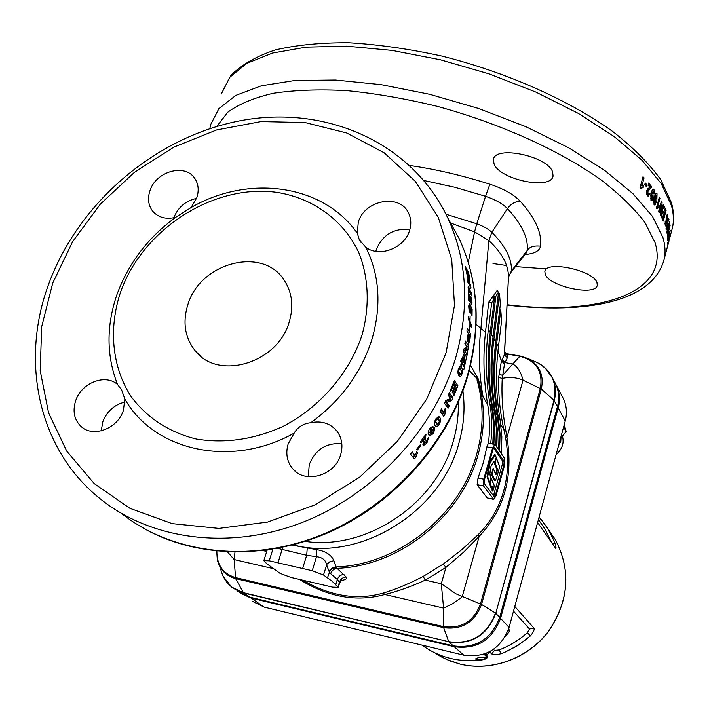 <?xml version="1.0" encoding="UTF-8"?>
<svg xmlns="http://www.w3.org/2000/svg" width="709" height="709" viewBox="0 0 709 709"><rect width="100%" height="100%" fill="white"/><g stroke="black" fill="none" stroke-linecap="round" stroke-linejoin="round"><path stroke-width="1.06" d="M493.446 495.768L502.389 464.235L502.513 460.93L493.553 447.84M495.13 480.489L493.446 479.24L491.434 474.224L493.189 468.179L491.736 473.949L494.811 480.525M495.378 473.55L497.169 469.615L495.706 474.082L496.273 471.964M497.142 469.978L493.632 461.648M490.965 477.299L490.504 484.256L492.126 488.297L492.693 486.277M492.684 490.841L492.081 490.38L492.152 488.306M491.931 488.572L490.132 484.531L491.47 488.856L487.03 476.82L489.751 461.789L494.59 454.398L495.077 454.629M505.978 353.578L507.263 354.075L507.573 355.688L504.657 353.578L507.573 355.688L507.343 357.779L504.498 363.859L502.247 378.402C501.387 394.833 502.495 411.69 505.561 428.989L506.944 437.453C513.493 476.758 504.232 509.744 479.142 536.421L463.589 552.222L445.934 567.43L443.347 564.027L461.914 549.581L478.336 534.524C490.575 522.054 499.039 507.502 503.709 490.876C508.291 474.224 508.902 456.499 505.552 437.719L503.815 429.255L500.855 424.886M266.788 551.292L266.229 550.219M292.143 545.141L316.639 549.661C325.608 551.132 331.351 554.81 333.859 560.704L336.101 566.97L331.856 568.157L328.861 571.02L326.601 564.763C325.688 560.048 322.329 557.363 316.524 556.716L306.705 555.298L277.627 548.367M494.084 164.054L493.429 159.578C494.714 145.017 547.773 156.024 552.63 171.995L553.073 175.974C551.301 190.358 500.093 179.882 494.084 164.054M545.283 274.48L544.849 271.52C545.646 260.168 593.353 270.218 596.978 282.599L597.27 285.222C596.074 296.459 549.812 286.799 545.283 274.48M668.605 242.451L666.283 251.181M668.286 243.683L668.968 241.113M668.605 241.539L666.947 248.558L668.605 241.539M667.559 243.586L670.244 233.722L667.559 243.586M669.323 233.155L669.136 231.568L668.277 233.704L667.63 240.599L670.351 230.239L669.323 233.155L668.472 232.995M668.188 231.48L669.473 221.687L666.717 232.144L666.894 233.119L668.711 226.242L667.337 236.115L670.085 225.701L669.97 224.735L667.851 231.418M666.123 228.227L667.116 228.387L666.15 229.672L665.946 228.874L668.72 218.372L667.001 226.836L666.504 226.765M667.116 228.387L667.736 226.401L667.001 226.836M117.534 384.491L121.664 390.039L124.855 399.096L123.375 410.396C117.712 428.768 92.835 438.065 80.95 426.366C74.17 419.648 72.415 411.087 75.686 400.691C81.384 382.789 105.375 373.439 117.534 384.491C106.377 355.856 106.199 325.839 117.003 294.43C128.426 263.252 147.986 237.55 175.664 217.344C165.853 219.648 158.142 217.521 152.515 210.963C148.27 205.167 147.428 198.387 149.98 190.632C155.953 171.303 185.014 163.15 194.674 178.26C198.467 183.87 199.167 190.375 196.792 197.758L191.076 207.542C248.549 174.263 322.967 184.127 357.327 233.243L358.267 222.334C364.196 200.062 399.654 193.238 408.455 212.913C411.069 218.221 411.468 223.973 409.651 230.15C404.874 248.008 379.359 257.908 365.844 247.273C379.616 275.225 381.628 305.996 371.87 339.584C361.085 373.147 340.728 400.86 310.79 422.724C321.647 420.49 330.385 423.317 337.014 431.214C341.933 438.011 343.156 445.81 340.683 454.611C335.118 475.659 305.056 484.371 292.702 468.72C286.95 461.648 285.435 453.388 288.155 443.923L294.173 433.102C297.842 426.969 303.381 423.503 310.79 422.724M124.935 402.03C114.344 404.688 106.953 411.291 102.787 421.828L101.236 430.877M196.57 198.387C185.607 200.86 178.021 207.303 173.82 217.707L173.794 217.787M341.835 443.692C326.291 442.567 315.434 449.533 309.248 464.581L308.282 476.705M409.837 229.539C393.876 227.979 382.7 234.67 376.311 249.603L375.832 251.332M458.758 375.735L459.919 376.754L460.62 376.568L461.967 374.051L462.56 370.452L461.55 366.97L460.345 365.871L458.413 368.636L457.775 372.252L458.758 375.735M453.973 383.932L450.906 391.403L450.304 390.535L454.363 380.485L457.908 385.749L453.964 395.551L453.37 394.691L456.348 387.424L455.577 386.29L452.803 393.061L452.209 392.192L454.983 385.412L453.122 383.693M448.797 393.956L451.128 397.297L450.543 398.6L445.775 400.425L444.446 403.12L448.088 408.216L449.302 405.734L446.927 402.384L451.757 400.523L452.936 397.909L449.346 392.733L448.203 395.259L450.543 398.6L449.958 399.894L451.757 400.523M444.064 412.514L445.119 408.579L445.819 409.554L444.853 414.455L443.79 416.413L440.112 411.371L441.45 408.907L444.064 412.514L442.319 411.761L440.936 409.864M435.051 425.639L436.017 426.481L437.311 426.419L439.412 424.079L440.714 420.721L439.943 417.459L438.889 416.529L435.645 419.028L434.298 422.396L435.051 425.639M430.283 429.415L431.586 428.653L433.031 426.171L429.867 428.254C427.944 431.701 427.624 433.988 428.901 435.104L429.734 435.84L433.562 433.412L434.83 427.961L431.32 430.026L430.15 432.676L430.283 429.415L429.45 428.936M426.038 434.059L420.366 441.884L421.111 442.815L424.363 438.401L423.06 443.045L423.362 445.571L426.889 443.072L428.475 437.772L426.774 439.997L426.286 442.221L424.762 443.001L426.038 434.059M420.783 445.651L417.397 449.976L416.75 449.178L420.145 444.844L420.783 445.651L419.967 445.075M415.111 455.391L416.777 451.855L417.521 452.767L415.873 457.181L414.402 458.918L410.476 454.203L412.319 452.014L415.111 455.391L412.044 452.342M187.947 304.4C200.355 262.454 262.747 246.085 284.052 280.002C292.188 292.321 293.872 306.412 289.13 322.267C277.76 363.008 218.469 380.839 195.48 351.115C184.845 337.874 182.337 322.303 187.947 304.4M332.202 581.309L323.49 574.999L312.235 570.727L269.225 560.828L263.819 560.722L266.859 563.77L280.037 573.351L290.938 577.445L332.654 587.158L338.308 587.336L332.202 581.309M335.791 584.544L337.324 579.483L330.66 573.714L328.861 571.02M497.94 351.061L501.405 361.014L504.365 354.863L508.477 277.192C508.619 265.104 502.078 252.9 488.873 240.59L480.87 328.861C478.265 351.115 479 373.811 483.077 396.951L487.659 404.405C489.822 417.025 490.079 429.938 488.43 443.143L486.87 446.856L483.361 462.587L478.026 478.034L477.139 484.681L487.18 497.904L493.748 499.42M470.537 365.365L478.3 378.987L483.077 396.951L479.311 384.526C485.16 407.303 484.717 430.842 477.99 455.125C461.612 516.285 399.513 566.181 337.076 568.343L346.143 577.002C347.304 578.704 345.602 579.882 341.038 580.529M303.337 580.529C330.616 596.26 357.274 600.443 383.303 593.07C395.64 589.365 408.925 583.826 423.158 576.452L443.347 564.027M362.007 335.135C349.333 373.306 319.91 407.356 282.749 426.561C253.671 439.58 224.842 443.737 196.242 439.013C169.061 432.384 146.346 417.362 130.837 396.198C111.978 366.704 108.486 328.586 120.441 292.48C142.66 228.768 214.446 182.922 278.008 192.529C313.688 198.609 343.635 220.384 358.807 252.59C368.715 277.556 369.947 306.332 362.007 335.135M294.173 433.102C231.435 468.419 154.261 451.066 124.855 399.096M365.844 247.273L359.348 239.899L357.327 233.243M191.076 207.542L175.664 217.344M554.234 381.265L555.883 384.402C558.976 391.421 559.507 398.812 557.469 406.576L499.685 617.442C491.284 639.358 475.819 648.832 453.273 645.864L249.692 597.138L237.737 591.271M526.069 253.016L527.177 250.525L511.349 271.06L508.477 277.192L507.999 286.897M476.129 324.43L485.505 332.291L488.661 302.291L491.691 302.787L494.457 298.436L492.915 298.188L494.341 295.945L495.883 296.194L498.595 291.922L497.062 291.674L497.762 290.575L497.86 291.807M497.762 290.575L497.169 290.477L488.661 302.291M216.874 551.177C216.75 564.887 222.918 573.678 235.379 577.56L443.515 626.632C461.435 628.936 473.763 621.376 480.489 603.953L540.338 388.408C543.183 371.551 536.367 360.846 519.901 356.281L527.709 358.435L520.3 356.078L506.244 353.614L504.578 352.754L504.294 351.868L507.263 354.075L519.901 356.281L512.784 363.992C517.65 366.783 521.062 372.19 523.029 380.192L506.944 437.453L505.552 437.719M508.362 279.319L508.513 277.955M494.811 444.383L492.578 447.973L483.751 479.195L483.538 485.984L493.792 499.437L496.016 495.777L504.524 465.379L504.773 458.767L495.21 444.676L490.646 443.577C492.356 430.035 492.108 416.795 489.884 403.864C485.745 378.996 485.248 354.146 488.386 329.304L491.691 302.787M492.799 443.994L493.588 425.17L491.754 406.762C487.624 382 487.118 357.239 490.229 332.494L494.457 298.436M493.898 444.206L494.536 426.029L492.711 408.269C488.59 383.542 488.084 358.834 491.186 334.143L495.883 296.194M495.875 445.651L496.353 428.201L494.554 411.131C490.442 386.502 489.919 361.891 493.003 337.289L498.595 291.922M496.832 447.06L497.301 429.645L495.511 412.611C491.399 388.027 490.876 363.469 493.943 338.911L499.508 293.641L500.35 304.427L495.742 342.013L493.943 338.911M498.657 449.754L499.118 432.401L497.328 415.43C493.225 390.951 492.693 366.473 495.742 342.013M501.396 453.795L501.848 436.549L500.058 419.675C495.963 395.33 495.423 371.002 498.436 346.683L501.609 320.716L500.784 310.019L496.663 343.617C493.632 368.033 494.164 392.458 498.267 416.892L500.058 433.828L499.597 451.146M499.685 309.833L500.784 310.019M498.409 293.455L499.508 293.641M494.04 298.374L494.341 295.945M488.43 443.143L490.646 443.577M487.659 404.405C483.573 380.37 482.856 356.335 485.505 332.291M505.561 428.989L503.815 429.255C499.925 411.601 498.214 394.346 498.657 377.472L501.405 361.014L504.498 363.859M468.277 262.357L474.569 231.834L450.889 223.131M494.138 496.69L495.431 494.988L503.957 464.546L504.081 461.24L494.297 447.051L493.18 448.85L484.371 480.037L484.265 483.423L494.138 496.69M338.308 587.336L339.691 582.754L337.324 579.483C338.494 576.408 340.71 574.724 343.962 574.432M409.82 165.489C435.831 169.247 462.516 175.486 489.866 184.198C503.558 188.727 513.697 194.426 520.282 201.285C535.357 218.23 542.101 233.181 540.515 246.147C533.833 245.5 529.393 246.954 527.177 250.525C528.524 238.233 521.957 224.266 507.476 208.623L491.851 232.304L488.873 240.59L474.569 231.834L476.749 223.769C483.485 226.26 488.519 229.104 491.851 232.304C505.694 246.342 512.199 259.264 511.349 271.06L510.657 272.708M478.336 534.524L479.142 536.421L462.215 596.694L461.018 597.731L453.211 603.439L443.604 608.118L441.29 583.755L445.934 567.43L425.303 580.13C410.945 586.671 397.465 591.457 384.854 594.496C356.955 602.216 328.622 597.27 299.845 579.67M272.85 568.538L234.165 559.569L227.58 551.957M461.329 362.636L460.832 364.364L461.417 365.268L461.914 363.54L464.058 366.845L464.67 364.603L463.996 355.563L463.42 354.651L462.046 360.03L461.329 358.914L460.611 361.519L461.329 362.636M467.107 347.188L463.757 348.979L463.119 351.788L466.584 357.256L467.169 354.66L464.909 351.07L468.294 349.245L468.8 346.533L465.361 340.994L464.874 343.608L467.107 347.188M468.206 333.159L467.586 337.865L468.649 343.005L469.588 341.508L470.679 334.081L467.266 328.462L466.93 331.068L468.206 333.159M471.529 325.591L471.361 327.531L468.224 318.571L468.357 316.622L471.529 325.591L470.696 325.608M469.287 307.05L469.739 303.558L469.34 303.301L468.72 306.191L469.074 310.524L470.306 313.192L470.865 308.885L471.458 310.427L471.37 314.867L472.017 315.966L472.123 309.487L470.244 304.764L470.138 310.4L469.287 307.05L468.72 307.103M468.419 291.7L468.746 300.359L469.402 301.485L469.261 296.557L471.591 304.941L472.026 302.123L470.803 296.149L471.068 301.901L468.419 291.7M469.757 285.656L468.073 286.968L468.286 289.68L471.662 295.556L471.467 293.056L469.252 289.192L470.953 287.845L470.652 285.257L467.266 279.319L467.568 281.81L469.757 285.656M469.447 277.175L468.596 272.548L465.219 266.522L467.878 278.433L469.553 281.127L469.057 277.272M540.515 246.147C539.638 250.942 534.426 253.725 524.89 254.513M641.982 185.616L643.781 185.306L643.223 187.398L640.927 188.532L640.067 187.628L643.01 176.727L644.073 177.87L641.982 185.616L640.59 185.661M646.679 186.919L644.738 184.73L645.225 182.922L647.157 185.111L646.679 186.919M651.81 186.857L648.655 183.028L648.097 185.111L649.923 187.282L647.751 188.762L646.537 190.916L647.255 195.657L648.177 196.225L649.666 194.257L648.815 192.937L647.76 193.867L648.088 190.73L651.81 186.857L650.277 186.848L648.292 184.393M653.352 191.093L653.494 192.963L654.372 193.849L653.955 189.463L653.175 188.948L650.889 192.928L650.968 200.301L651.713 200.798L653.255 198.591L652.909 193.495L651.855 193.335L653.352 191.093M654.256 197.297L653.494 202.216L654.753 205.096L656.826 201.064L657.021 193.743L655.825 193.522L654.256 197.297M657.083 207.666L658.439 207.719L656.959 208.942L656.41 208.074L659.273 197.359L659.946 198.449L657.917 206.071L656.968 206.009M658.439 207.719L659.202 205.716L657.917 206.071M661.435 211.238L662.091 202.145L661.435 200.984L658.599 211.663L659.21 212.735L661.072 205.716L660.407 214.951L660.974 216.05L663.792 205.415L663.261 204.352L661.435 211.238L660.691 211.167M665.175 211.185L663.775 208.1L664.244 206.337L666.079 210.467L663.278 221.057L661.462 217.034L661.931 215.261L663.305 218.248L663.916 215.944L662.649 213.152L663.119 211.379L664.386 214.171L665.175 211.185M665.467 223.938L665.193 221.368L665.281 225.994L666.965 222.014L667.47 214.526L666.327 216.741L665.99 221.625L666.522 221.687L665.574 224.079L664.82 223.849M479.922 384.021L479.311 384.526L476.519 377.986L469.261 370.497M520.282 201.285C515.142 201.445 510.879 203.891 507.476 208.623C502.663 203.749 495.361 199.637 485.568 196.296L476.758 223.769L445.979 214.215M489.866 184.198L485.568 196.296L454.566 187.203L423.991 180.511M526.938 252.058L510.861 272.442C509.027 275.526 508.247 277.352 508.513 277.91M476.519 377.986L476.439 375.726L476.997 378.296L476.519 377.986M316.639 549.661L316.524 556.716L312.235 570.727M333.859 560.704L329.605 561.9L326.884 564.32L323.49 574.999M478.3 378.987L477.875 380.352L476.997 378.296L477.184 376.816M265.175 550.361L266.619 551.824M477.006 379.935C483.892 403.705 483.795 428.422 476.714 454.07C460.354 515.08 398.378 564.843 336.101 566.97L336.279 567.413L332.113 568.778L330.19 570.47L327.469 577.773M330.66 573.714C331.803 570.568 333.939 568.778 337.076 568.343L336.279 567.413M346.143 577.002C342.89 577.277 340.674 578.952 339.496 582.027L338.051 586.839M507.343 357.779L504.365 354.863L504.586 352.958M498.657 377.472L502.247 378.402C509.806 376.825 516.737 377.418 523.029 380.192L541.321 389.019L553.977 400.284C557.469 383.321 551.841 370.727 537.085 362.503L534.772 361.501M502.043 359.649L505.021 362.618L512.784 363.992L502.539 375.442L498.826 373.989M545.638 368.432L552.639 378.234C549.351 371.215 544.158 365.968 537.085 362.503L527.709 358.435C539.655 365.1 544.184 375.3 541.321 389.019L481.544 604.449C474.649 622.307 462.02 630.053 443.648 627.687L235.636 578.606L234.165 559.569L234.971 552.178M383.303 593.07L384.854 594.496L443.604 608.118L443.648 627.687L448.744 641.698C471.432 644.676 487.012 635.131 495.485 613.063L481.544 604.449L456.064 593.858L441.29 583.755L425.303 580.13L423.158 576.452M469.783 279.47L468.481 279.78M468.596 272.548L467.816 272.761M468.33 277.689L468.986 278.504L469.057 277.325L468.498 273.975L466.247 269.969L468.33 277.689L467.656 277.839M470.342 293.251L471.467 293.056M468.259 289.369L469.252 289.192M468.809 286.409L469.021 288.235L470.953 287.845M469.021 288.235L468.224 288.847M469.65 285.47L470.652 285.257M470.67 300.731L470.129 300.802M471.068 301.901L470.377 301.99M472.026 302.123L470.457 302.335M469.261 296.557L468.658 296.646M469.837 310.117L469.012 310.179M472.123 309.487L471.139 309.585M470.865 308.885L470.413 308.92M470.971 310.737L469.154 310.897M469.739 303.558L469.021 303.638M467.71 341.419L469.588 341.508M467.896 340.081L467.674 341.242M468.206 333.203L468.72 334.063L470.679 334.081M468.552 339.948L469.278 339.132L469.783 335.747L468.782 334.099L468.552 339.948L467.541 339.903M468.782 334.099L468.082 334.081M463.234 351.283L465.237 354.447L467.169 354.66M465.237 354.447L465.131 354.961M463.331 350.893L464.909 351.07M466.673 347.428L466.354 349.076L468.294 349.245M466.354 349.076L463.385 350.645M464.936 343.298L466.859 346.391L468.8 346.533M461.116 363.398L461.914 363.54M462.64 362.565L462.764 364.302L464.67 364.603M463.225 355.466L463.996 355.563M461.063 359.88L462.046 360.03M460.815 360.801L461.869 362.441L463.783 362.742L463.438 357.85L462.631 360.943L463.783 362.742M462.649 357.735L463.438 357.85M460.85 360.659L462.631 360.943M460.62 376.568L459.14 376.24M459.467 366.376L460.611 369.318M461.55 366.97L459.645 366.615M462.56 370.452L461.142 370.187M461.967 374.051L461.08 373.865M459.955 374.024L458.927 375.974M457.792 372.863L460.531 374.148M461.515 371.126L459.804 368.529L458.998 369.531L458.856 371.578L460.566 374.157L461.382 373.164L461.515 371.126M458.2 369.371L458.998 369.531M457.819 371.356L458.856 371.578M454.735 386.05L455.577 386.29M453.813 381.938L456.055 385.253L457.908 385.749M456.055 385.253L455.63 386.37M449.958 399.894L445.155 401.693L447.521 405.061L449.302 405.734M447.521 405.061L446.83 406.47M445.146 401.702L446.927 402.384M451.128 397.297L452.936 397.909M445.819 409.554L444.906 409.182M443.178 412.133L442.558 414.721M444.853 414.455L443.107 413.693M437.311 426.419L435.104 425.71M438.091 416.484L438.898 420.428M439.943 417.459L438.215 416.644M440.714 420.721L439.004 419.896M439.412 424.079L438.534 423.636M437.205 424.017L435.627 425.542M434.431 421.775L437.356 424.088M439.27 421.35L437.621 418.975L436.274 419.861L435.787 421.775L437.418 424.124L438.791 423.246L439.27 421.35M435.415 419.436L436.274 419.861M434.617 421.173L435.787 421.775M428.36 431.444L430.15 432.676M434.83 427.961L434.165 427.607M433.465 427.811L433.102 430.168L431.666 431.267L431.134 433.598L432.907 432.65L433.35 430.372L431.746 429.415M433.562 433.412L432.712 432.924M431.063 433.616L428.848 435.034M429.335 432.198L429.849 432.853M431.71 429.459L432.933 430.141M430.859 430.806L431.666 431.267M429.494 432.65L431.134 433.598M424.257 436.584L423.849 438.065M424.647 441.991L423.565 441.282M424.762 443.001L423.326 442.062M424.868 443.107L423.45 442.132M426.889 443.072L426.047 442.531M424.611 442.93L422.892 444.401M424.363 438.401L423.397 437.781M417.521 452.767L416.626 452.103M414.526 454.939L413.179 457.456M415.873 457.181L414.384 456.02M667.612 246.023L669.287 239.429L667.612 246.023M667.55 237.843L668.064 237.949L668.871 234.883L668.747 233.678L667.674 236.576M668.064 237.949L667.577 237.364M668.02 236.646L668.046 237.453M669.216 222.661L669.668 222.741M668.968 219.373L668.472 219.303M667.036 228.395L666.114 228.245M665.6 222.156L665.042 222.085M666.522 221.687L665.99 221.616M667.807 214.978L667.036 214.871M666.965 222.014L666.451 221.935M666.132 217.583L666.708 217.654L666.646 220.224L667.346 216.75L666.708 217.654M665.84 219.95L666.504 220.038M663.057 214.029L664.386 214.171M661.976 218.106L663.305 218.248M664.803 210.325L666.079 210.467M663.482 214.074L663.34 214.632M662.401 218.15L662.25 218.718M661.151 202.074L662.091 202.145M660.194 205.645L661.072 205.716M662.995 205.344L663.792 205.415M659.946 198.449L658.998 198.396M659.202 205.716L658.626 205.681M657.518 206.044L657.092 207.622M657.021 193.743L655.674 193.681M655.568 193.832L656.011 195.347M656.826 201.064L655.798 201.01M654.646 202.987L653.99 204.422M655.293 204.83L654.23 204.777M655.32 202.419L656.304 195.356L655.036 198.405L654.593 202.836L655.32 202.419M654.673 195.888L655.816 195.932M653.99 198.36L655.036 198.405M653.53 202.783L654.593 202.836M651.855 193.335L650.791 193.309M651.252 193.318L651.917 194.878L651.27 195.879L651.429 198.476L652.413 197.572L652.271 195.09L650.738 195.055M652.909 193.495L651.367 193.46M653.255 198.591L651.996 198.547M651.668 198.671L650.959 200.284M652.369 189.365L652.989 190.934M653.955 189.463L652.422 189.427M650.295 198.449L651.429 198.476M650.295 195.861L651.27 195.879M650.277 186.848L646.599 190.703L648.088 190.73M647.565 191.758L646.369 191.758M647.76 193.867L646.44 193.867M648.035 194.071L647.397 195.808M649.666 194.257L648.141 194.239M645.527 185.607L647.157 185.111M645.66 185.129L644.871 184.234M644.073 177.87L642.682 177.924M643.781 185.306L642.567 185.333M642.265 185.466L641.751 187.353M641.734 187.433L640.165 187.734M494.82 462.552L496.229 457.722L495.201 455.081L490.043 462.977L487.703 476.873L490.149 483.378L490.912 477.698L489.786 473.452L490.974 466.256L493.898 461.116L494.864 462.472L496.203 457.739M495.201 455.081L496.229 457.456L495.228 455.001M491.275 478.061L494.324 485.913M496.451 458.182L499.73 466.531L496.433 458.271L495.077 463.083L497.523 469.331L496.876 472.283C496.273 474.605 495.759 475.083 495.325 473.718L493.455 468.835M495.582 479.966L494.847 480.534L493.801 478.974L491.789 473.922L493.429 468.924L492.099 473.674L494.102 478.69C494.864 481.331 495.866 480.41 497.133 475.934L499.712 466.77L497.133 475.934M492.994 486.339L493.03 490.539L492.666 490.814L492.347 489.671L492.374 491.098M492.675 486.347L491.824 488.59M490.504 484.256L489.839 484.814M490.495 484.043L490.894 477.999L489.804 484.079M489.786 483.653L487.34 476.838L489.476 483.928M487.703 476.873L489.946 462.135L487.03 476.82M490.211 462.49L495.024 454.611L489.751 461.789M494.182 463.048L493.836 461.337M494.678 462.738L497.169 469.615M495.352 473.612L495.733 474.091L495.325 473.718M496.876 472.283L497.16 469.597M497.523 469.331L494.802 462.693M495.086 463.048L496.132 458.085M490.974 478.017L494.341 485.869L493.039 490.593L494.359 485.63L490.974 478.017M564.284 424.549L566.172 431.604L560.527 438.366M563.628 426.96L566.172 431.604M240.351 593.167L251.048 598.059L454.247 646.723C476.74 649.692 492.179 640.245 500.563 618.372L558.187 407.914C560.225 400.16 559.693 392.786 556.6 385.785L554.952 382.647M252.501 601.365L264.244 607.134L463.739 655.169C485.789 658.112 500.909 648.859 509.08 627.43L565.25 420.986C567.235 413.374 566.704 406.124 563.664 399.238L562.042 396.154M539.097 517.118L547.268 527.709L553.968 540.577L548.669 529.907L540.816 519.041M553.968 540.577L555.129 543.643C556.086 546.914 556.264 548.465 555.67 548.287L537.617 522.542M514.787 606.452L533.877 628.059C534.692 629.557 533.523 632.189 530.359 635.946L518.297 645.163L504.578 652.404L516.657 646.218L527.726 638.26M504.578 652.404L501.334 653.671C496.397 654.868 493.163 654.939 491.638 653.866L489.857 652.174M493.464 649.391L494.519 650.41L499.127 649.94C509.558 645.934 518.988 640.174 527.407 632.658L529.517 629.016L513.511 611.14M530.359 635.946L527.407 632.658M501.334 653.671L499.127 649.94M551.318 542.163L545.061 529.189L539.478 521.115M555.129 543.643L551.832 542.899M560.996 437.825L560.748 441.698L558.825 444.614M556.166 454.398C562.166 449.311 564.267 443.222 562.459 436.132M508.796 628.431L509.47 631.533L505.34 636.469M491.594 650.605L486.994 654.682L484.096 654.123M509.47 631.533L508.211 630.212M486.994 654.682L485.754 653.512M486.064 657.624C481.792 656.862 478.309 657.278 475.606 658.891L475.748 659.122C480.153 660.221 483.627 659.787 486.188 657.828L486.064 657.624M421.988 645.119L425.019 647.06L422.679 645.279M421.935 645.101L423.397 646.165C440.404 657.881 459.645 662.516 481.119 660.07C485.142 659.405 487.18 658.501 487.234 657.367L483.946 654.177M305.216 541.375C366.65 550.76 436.673 503.541 453.326 441.06C457.03 428.165 458.67 415.288 458.262 402.446M462.888 390.81C465.246 408.047 463.908 425.524 458.883 443.231C440.697 512.749 358.834 562.538 293.109 544.884M493.012 263.518L506.545 265.503M515.443 266.593L545.611 268.835M671.565 231.099L672.46 227.669C673.949 220.836 673.621 213.453 671.467 205.513L661.222 183.569L641.973 160.207L613.994 136.412L578.154 113.307L535.88 92.09L489.166 73.913L440.36 59.778L391.997 50.392L346.55 46.165L306.182 47.14L272.584 53.042L246.918 63.314L229.778 77.246L221.27 94.022L230.842 75.464C241.459 64.776 256.259 56.277 275.225 49.958C296.451 44.986 321.035 42.593 348.979 42.77C378.429 44.525 409.341 48.948 441.707 56.038C506.731 72.3 569.69 100.412 613.4 131.998C633.607 147.951 649.426 163.885 660.85 179.794L671.512 202.951C673.851 211.645 674.17 219.887 672.46 227.669L669.216 240.032M663.367 262.277L664.227 259.033C665.636 252.466 665.219 245.349 662.977 237.675L652.466 216.396L632.907 193.637L604.6 170.346L568.396 147.623L525.768 126.636L478.717 108.53L429.619 94.288L381.034 84.646L335.437 80.02L295.006 80.471L261.435 85.762L235.875 95.369L218.913 108.601L210.626 124.669L209.846 128.568M507.05 304.728C597.244 316.037 670.767 293.827 655.045 242.62L645.022 222.617C634.316 208.473 619.409 194.044 600.328 179.35C558.993 150.104 499.278 123.127 436.771 106.235C405.557 98.675 375.531 93.473 346.674 90.61C319.139 89.157 294.678 90.043 273.293 93.278C254.07 97.753 238.889 104.072 227.74 112.244L216.848 126.388M446.103 352.745L426.756 398.999L397.35 441.379L359.472 477.343L315.337 504.755L267.541 522.072L218.904 528.409L172.19 523.641L129.933 508.335L94.253 483.644L66.761 451.163L48.558 412.798L40.183 370.603L41.698 326.672L52.75 283.051L72.628 241.627L100.315 204.165L134.55 172.216L173.856 147.109L216.591 129.951L260.947 121.576L304.994 122.524L346.736 132.991L384.145 152.79L415.261 181.274L438.277 217.335L451.713 259.361L454.487 305.304L446.103 352.745M48.956 283.378C79.009 201.923 156.077 136.633 240.635 120.663C325.006 104.746 411.504 141.703 447.574 217.53C467.107 259.902 469.872 306.465 455.86 357.203C434.723 429.477 373.953 494.953 301.041 522.932C228.041 550.787 149.377 539.496 98.719 497.603C37.674 447.946 20.18 360.066 48.886 283.573M448.788 219.737L459.086 238.463C478.265 280.037 481.074 325.608 467.523 375.167C447.237 445.137 389.028 508.459 318.722 535.986C248.327 563.38 171.87 553.357 121.656 513.573M266.531 552.081L263.89 550.521M470.111 316.099L469.748 332.548M469.642 334.072L469.544 335.357M469.163 339.558L468.419 345.921M468.348 346.497L467.089 354.527M467.063 354.651L463.863 369.522M491.754 406.762L489.884 403.864M494.554 411.131L492.711 408.269M497.328 415.43L495.511 412.611M500.058 419.675L498.267 416.892M498.436 346.683L496.663 343.617M493.003 337.289L491.186 334.143M490.229 332.494L488.386 329.304M477.139 484.681L483.538 485.984M487.18 497.904L493.437 499.198M478.026 478.034L483.751 479.195M486.87 446.856L492.578 447.973M502.513 460.93L504.081 461.24M502.389 464.235L503.957 464.546M493.863 494.66L495.431 494.988M302.681 568.37L306.705 555.298L307.227 548.279M278.052 562.698L282.758 547.339M269.225 560.828L272.868 549.218M555.883 384.402L552.639 378.234C555.759 385.297 556.29 392.751 554.225 400.585L495.777 613.285L499.685 617.442M557.469 406.576L553.977 400.284L495.777 613.285C487.278 635.406 471.662 644.968 448.921 641.991L453.273 645.864M217.335 559.977L216.706 551.159L217.335 559.977C219.941 569.761 226.038 575.974 235.636 578.606L243.391 592.68L448.744 641.698L243.648 592.981L249.692 597.138M220.783 569.619C223.991 581.699 231.533 589.392 243.391 592.68L231.595 587.079L226.791 582.178M506.448 353.667L520.238 356.078M459.219 373.865L459.556 375.017M470.049 297.771L469.562 297.833M469.411 338.37L470.111 338.397M468.569 335.658L467.869 335.632M457.792 372.766L459.618 373.156M434.83 422.378L436.522 423.246M425.356 439.385L424.319 438.72M668.667 232.392L669.296 232.517M649.302 189.87L647.778 189.87M492.746 489.83L492.081 490.38M492.728 489.6L492.675 486.454M492.587 486.764L492.037 489.751M489.822 474.418L490.894 477.237M487.712 477.334L487.039 477.884M490.043 462.977L489.37 462.915M495.05 455.098L494.59 454.398M494.847 462.49L494.288 461.054M494.102 478.69L493.446 479.24M492.099 473.674L491.434 474.224M492.108 473.63L491.497 473.32M495.086 463.092L494.421 463.642M490.983 466.221L489.804 474.507M489.733 474.144L490.912 477.698M497.106 476.005L497.151 475.978C495.928 479.692 495.157 481.207 494.847 480.534M460.15 664.129L450.481 661.107L441.352 656.897L434.528 652.723L446.723 659.538L460.07 664.085C491.585 671.795 527.975 658.448 548.474 631.302C569.097 600.647 571.312 569.983 555.112 539.292L549.67 531.369M463.739 655.169L454.247 646.723M509.08 627.43L500.563 618.372M264.244 607.134L251.048 598.059M565.25 420.986L558.187 407.914M543.608 527.088L544.042 527.54M533.877 628.059L529.517 629.016M494.519 650.41L491.638 653.866M487.048 657.075L486.693 655.045M493.429 159.578L493.65 158.825M667.089 248.132L664.227 259.033C653.086 302.486 585.226 314.211 507.032 305.127M143.005 527.966C196.242 558.311 268.8 560.083 333.053 530.518C397.2 500.749 448.762 441.237 467.745 375.974C481.34 326.3 478.451 280.472 459.086 238.463L447.574 217.53M504.586 352.55L507.999 286.906M263.854 560.615L267.16 550.087M195.48 351.115L200.31 355.856M359.348 239.899L360.987 242.336M292.702 468.72L295.919 471.76M152.515 210.963L154.172 212.806M80.95 426.366L83.627 428.396M340.32 580.272L341.871 579.918L339.691 582.754M231.595 587.079L223.096 576.257M468.986 278.504L468.002 278.743M470.439 302.247L471.299 302.131M468.72 305.854L469.615 305.765M469.066 310.489L470.138 310.4M468.764 340.125L467.55 340.072M458.528 368.281L459.804 368.529M436.15 418.257L437.621 418.975M429.681 432.809L431.258 433.722M668.747 233.678L668.303 233.598M664.82 223.973L665.574 224.079M666.407 216.467L667.213 216.573M665.84 220.109L666.646 220.224M654.877 195.303L656.304 195.356M653.547 202.942L654.832 202.996M651.571 190.907L653.104 190.934M650.321 198.635L651.731 198.671M646.564 194.062L648.088 194.071M641.308 187.371L642.753 187.327M496.362 457.89L499.73 466.797M491 466.247L493.889 461.231M490.194 483.316L490.938 477.662M563.664 399.238L556.6 385.785M460.176 664.129C491.736 671.848 528.072 658.501 548.544 631.382C569.159 600.762 571.348 570.063 555.112 539.292L548.669 529.907M545.061 529.189L538.423 519.6M487.234 657.367L486.879 655.346"/></g></svg>
